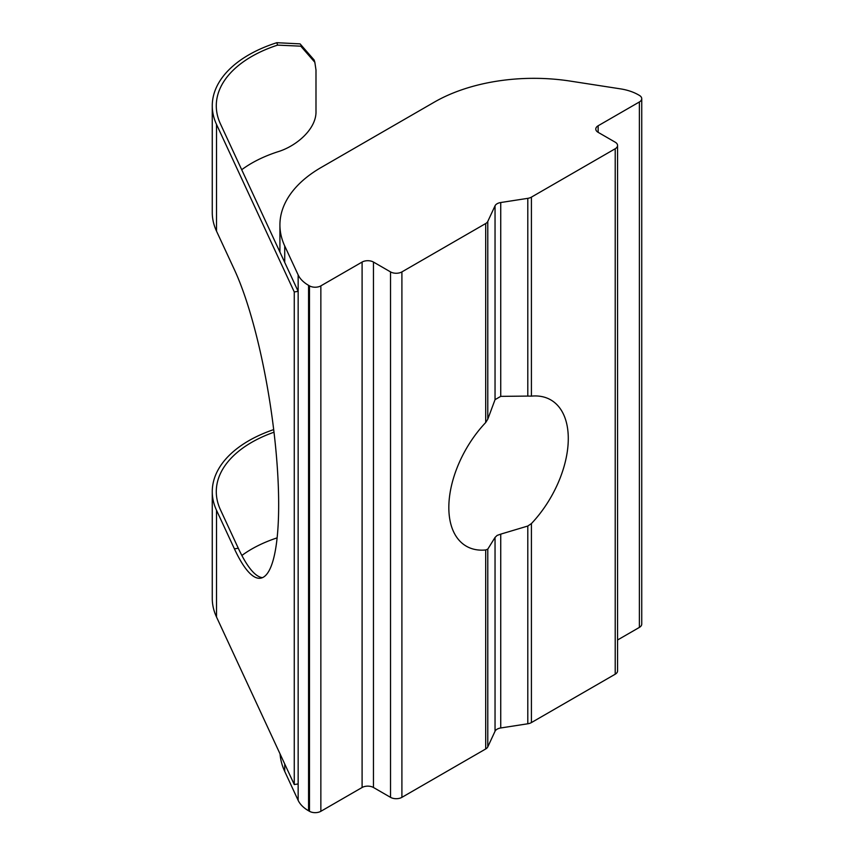 <?xml version="1.0" encoding="UTF-8"?>
<svg xmlns="http://www.w3.org/2000/svg" width="854" height="854" viewBox="0 0 854 854"><rect width="100%" height="100%" fill="white"/><g stroke="black" fill="none" stroke-linecap="round" stroke-linejoin="round"><path stroke-width="1.28" d="M495.042 537.422L487.783 549.143L487.783 746.887L495.042 731.248L495.042 537.422L497.124 535.415L500.732 534.134L500.732 727.971L527.804 723.776L527.804 526.032L531.412 523.577A84.461 48.763 120 0 0 550.787 399.907A84.461 48.763 120 0 0 531.412 396.139L527.804 396.085L527.804 198.341A8.049 4.644 0 0 0 531.412 197.135L615.211 148.756A8.049 4.644 0 0 0 617.559 145.479A8.049 4.644 0 0 0 615.211 142.191L598.142 132.338A8.049 4.644 180 0 1 595.782 129.061A8.049 4.644 180 0 1 598.142 125.773L639.379 101.968A8.049 4.644 0 0 0 641.738 98.68A8.049 4.644 0 0 0 639.379 95.392L638.472 94.869A40.223 23.218 0 0 0 620.442 88.859L570.291 81.098A140.771 81.269 0 0 0 434.312 102.138L321.157 167.469A140.771 81.269 0 0 0 279.92 224.944A140.771 81.269 0 0 0 284.724 245.973L298.153 274.924A40.223 23.218 0 0 0 308.572 285.343L309.479 285.866A8.049 4.644 0 0 0 320.858 285.866L362.096 262.061A8.049 4.644 180 0 1 373.465 262.061L390.534 271.903A8.049 4.644 0 0 0 401.903 271.903L485.702 223.524A8.049 4.644 0 0 0 487.783 221.442L495.042 205.814A8.049 4.644 180 0 1 500.732 202.526L527.804 198.341M487.783 221.442L487.783 419.186L485.702 422.527A84.461 48.763 120 0 0 466.327 546.197A84.461 48.763 120 0 0 485.702 549.965L487.783 549.143M487.783 419.186L495.042 399.651L500.732 396.363L527.804 396.085M527.804 526.032L500.732 534.134M273.995 432.209A120.66 69.665 0 0 0 216.286 491.637A120.66 69.665 0 0 0 220.396 509.667L238.298 548.247L234.412 548.844A170.939 36.124 -98.8 0 0 260.545 578.201A170.939 36.124 -98.8 0 0 276.472 456.516A170.939 36.124 -98.8 0 0 234.412 269.704L216.51 231.124A124.684 71.982 0 0 1 212.262 212.497L212.262 105.768A124.684 71.982 0 0 0 216.51 124.396L294.267 291.951L298.153 291.353L220.396 123.798A120.66 69.665 180 0 1 216.286 105.768A120.66 69.665 180 0 1 277.582 45.123L276.845 42.7A124.684 71.982 0 0 0 212.262 105.768M238.298 548.247A170.939 36.124 -98.8 0 0 262.456 577.656M487.783 746.887A8.049 4.644 180 0 1 485.702 748.969L485.702 549.965M531.412 523.577L531.412 722.58A8.049 4.644 180 0 1 527.804 723.776M241.714 169.722A120.66 69.665 180 0 1 277.582 151.852C296.551 146.194 316.674 128.815 315.991 111.052L315.991 70.007L314.838 62.289L300.779 46.169L277.582 45.123M276.845 42.7L300.085 43.874L314.144 60.004L314.848 62.289M617.559 639.998L639.379 627.402L639.379 101.968M284.724 763.967L284.724 771.408L298.153 800.369L298.153 274.924M308.572 285.343L308.572 810.777L309.479 811.3L309.479 285.866M320.858 285.866L320.858 811.3L362.096 787.495L362.096 262.061M373.465 262.061L373.465 787.495L390.534 797.348L390.534 271.903M401.903 271.903L401.903 797.348L485.702 748.969M531.412 722.58L615.211 674.201L615.211 148.756M401.903 797.348A8.049 4.644 180 0 1 390.534 797.348M373.465 787.495A8.049 4.644 0 0 0 362.096 787.495M320.858 811.3A8.049 4.644 180 0 1 309.479 811.3M308.572 810.777A40.223 23.218 180 0 1 298.153 800.369M284.724 771.408A140.771 81.269 180 0 1 280.059 753.911M641.738 98.68L641.738 624.114A8.049 4.644 180 0 1 639.379 627.402M617.559 145.479L617.559 670.913A8.049 4.644 180 0 1 615.211 674.201M500.732 727.971A8.049 4.644 0 0 0 495.042 731.248M294.267 291.951L294.267 784.548L298.153 783.94M241.863 555.474A120.66 69.665 180 0 1 277.112 537.871M234.412 548.844L216.51 510.265A124.684 71.982 180 0 1 212.262 491.637L212.262 598.366A124.684 71.982 0 0 0 216.51 616.994L294.267 784.548M212.262 491.637A124.684 71.982 180 0 1 273.686 429.605M495.042 399.651L495.042 205.814M500.732 202.526L500.732 396.363M216.51 124.396L216.51 231.124M284.724 245.973L284.724 262.392M598.142 125.773L598.142 132.338M485.702 422.527L485.702 223.524M531.412 197.135L531.412 396.139M216.51 510.265L216.51 616.994M279.92 224.944L279.92 252.058"/></g></svg>
